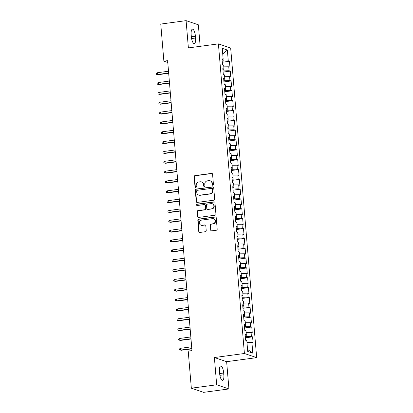 <?xml version="1.0" encoding="UTF-8"?>
<svg xmlns="http://www.w3.org/2000/svg" width="413" height="413" viewBox="0 0 413 413"><rect width="100%" height="100%" fill="white"/><g stroke="black" fill="none" stroke-linecap="round" stroke-linejoin="round"><path stroke-width="0.62" d="M212.85 185.256A0.687 0.64 -71.3 0 0 213.438 184.492L212.576 174.229A0.981 0.919 -71.3 0 0 211.575 173.388L194.993 175.618A0.981 0.919 -71.3 0 0 194.156 176.707L195.019 186.97A0.687 0.64 -71.3 0 0 195.721 187.559A0.687 0.64 -71.3 0 0 196.304 186.795L196.196 185.468A3.139 2.937 -71.3 0 1 198.88 181.978L200.264 181.792A3.139 2.937 -71.3 0 1 203.47 184.487L203.583 185.819A0.687 0.64 -71.3 0 0 204.285 186.408A0.687 0.64 -71.3 0 0 204.874 185.644L204.76 184.317A3.139 2.937 -71.3 0 1 207.45 180.827L208.828 180.641A3.139 2.937 -71.3 0 1 212.039 183.336L212.148 184.663A0.687 0.64 -71.3 0 0 212.85 185.256M210.692 230.02A0.981 0.919 -71.3 0 0 211.699 230.862L216.35 230.237A0.981 0.919 -71.3 0 0 217.186 229.148L216.231 217.749A0.981 0.919 -71.3 0 0 215.23 216.908L198.648 219.138A0.981 0.919 -71.3 0 0 197.812 220.227L198.767 231.626A0.981 0.919 -71.3 0 0 199.768 232.467L205.385 231.708A0.981 0.919 -71.3 0 0 206.226 230.619L205.819 225.741A0.981 0.919 -71.3 0 0 204.817 224.899L202.029 225.276A2.623 2.457 -71.3 0 1 199.36 222.457A2.623 2.457 -71.3 0 1 201.596 220.108L212.509 218.637A2.623 2.457 -71.3 0 1 215.178 221.456A2.623 2.457 -71.3 0 1 212.943 223.805L211.126 224.052A0.981 0.919 -71.3 0 0 210.284 225.142L210.692 230.02L211.028 230.134A0.981 0.919 -71.3 0 0 211.471 230.862M216.675 384.792L228.931 388.943L226.639 361.68L214.383 357.534L216.675 384.792L191.338 388.199L188.22 351.096L191.973 350.596L167.626 60.659L163.873 61.16L167.781 62.487M214.383 357.534L244.413 353.492L218.41 43.871L230.666 48.022L256.669 357.637L244.413 353.492M200.16 46.328L198.348 24.801L186.093 20.65L188.385 47.913L218.41 43.871M186.093 20.65L160.76 24.057L163.873 61.16M213.826 200.191A0.981 0.919 -71.3 0 0 214.667 199.102L213.707 187.703A0.981 0.919 -71.3 0 0 212.705 186.862L196.129 189.092A0.981 0.919 -71.3 0 0 195.287 190.181L196.242 201.58A0.981 0.919 -71.3 0 0 197.244 202.422L213.826 200.191M214.972 202.726L215.927 214.125A0.981 0.919 -71.3 0 1 215.085 215.214L198.508 217.444A0.981 0.919 -71.3 0 1 197.507 216.603L197.094 211.724A0.981 0.919 -71.3 0 1 197.935 210.635L204.657 209.732A0.981 0.919 -71.3 0 0 205.498 208.642L205.23 205.406A0.981 0.919 -71.3 0 0 204.223 204.564L197.223 205.504A0.687 0.64 -71.3 0 1 196.526 204.765A0.687 0.64 -71.3 0 1 197.109 204.151L213.965 201.885A0.981 0.919 -71.3 0 1 214.972 202.726M222.287 62.244L229.447 61.279L228.27 60.881L227.362 50.056L222.261 48.331L223.17 59.157L221.998 58.76L222.493 64.665L223.665 65.063L223.996 68.997L222.824 68.599L223.319 74.505L224.491 74.903L224.822 78.842L223.65 78.439L224.145 84.345L225.322 84.742L225.653 88.681L224.476 88.284L224.971 94.19L226.148 94.587L226.479 98.521L225.302 98.124L225.797 104.03L226.974 104.427L227.305 108.366L226.128 107.969L226.623 113.869L227.8 114.272L228.131 118.206L226.954 117.808L227.449 123.714L228.626 124.112L228.957 128.045L227.78 127.648L228.275 133.554L229.452 133.951L229.783 137.89L228.606 137.493L229.101 143.399L230.278 143.796L230.609 147.73L229.432 147.333L229.927 153.238L231.104 153.636L231.435 157.575L230.258 157.177L230.753 163.078L231.93 163.476L232.261 167.415L231.084 167.017L231.585 172.923L232.756 173.321L233.087 177.254L231.915 176.857L232.411 182.763L233.582 183.16L233.913 187.099L232.741 186.702L233.237 192.608L234.408 193.005L234.739 196.939L233.567 196.542L234.063 202.447L235.24 202.845L235.57 206.784L234.393 206.381L234.889 212.287L236.066 212.685L236.396 216.624L235.219 216.226L235.715 222.132L236.892 222.53L237.222 226.463L236.045 226.066L236.541 231.972L237.718 232.369L238.048 236.308L236.871 235.911L237.367 241.811L238.544 242.214L238.874 246.148L237.697 245.75L238.193 251.656L239.37 252.054L239.7 255.988L238.523 255.59L239.019 261.496L240.196 261.894L240.526 265.833L239.349 265.435L239.845 271.341L241.022 271.739L241.352 275.672L240.175 275.275L240.671 281.181L241.848 281.578L242.178 285.517L241.001 285.12L241.502 291.02L242.674 291.418L243.004 295.357L241.832 294.959L242.328 300.865L243.5 301.263L243.83 305.197L242.658 304.799L243.154 310.705L244.326 311.103L244.656 315.042L243.484 314.644L243.98 320.545L245.157 320.947L245.487 324.881L244.31 324.484L244.806 330.39L245.983 330.787L246.313 334.726L245.136 334.324L245.632 340.229L246.809 340.627L247.717 351.453L252.818 353.182L247.542 349.398M229.447 61.279L229.943 67.185L228.766 66.787L229.101 70.726L223.015 70.917M223.113 72.084L230.273 71.124L229.101 70.726M230.273 71.124L230.769 77.03L229.597 76.627L229.927 80.566L223.841 80.757M223.939 81.929L231.099 80.963L229.927 80.566M231.099 80.963L231.595 86.869L230.423 86.472L230.753 90.406L224.667 90.597M224.765 91.769L231.925 90.803L230.753 90.406M231.925 90.803L232.426 96.709L231.249 96.312L231.579 100.251L225.498 100.442M225.596 101.608L232.756 100.648L231.579 100.251M232.756 100.648L233.252 106.554L232.075 106.156L232.405 110.09L226.324 110.281M226.422 111.453L233.582 110.488L232.405 110.09M233.582 110.488L234.078 116.394L232.901 115.996L233.231 119.935L227.15 120.126M227.248 121.293L234.408 120.333L233.231 119.935M234.408 120.333L234.904 126.233L233.727 125.836L234.057 129.775L227.976 129.966M228.074 131.138L235.234 130.172L234.057 129.775M235.234 130.172L235.73 136.078L234.553 135.681L234.883 139.615L228.802 139.806M228.9 140.978L236.06 140.012L234.883 139.615M236.06 140.012L236.556 145.918L235.379 145.521L235.709 149.46L229.628 149.651M229.726 150.817L236.886 149.857L235.709 149.46M236.886 149.857L237.382 155.763L236.205 155.36L236.535 159.299L230.454 159.49M230.552 160.662L237.712 159.697L236.535 159.299M237.712 159.697L238.208 165.603L237.031 165.205L237.361 169.139L231.28 169.335M231.378 170.502L238.538 169.542L237.361 169.139M238.538 169.542L239.034 175.442L237.857 175.045L238.187 178.984L232.106 179.175M232.204 180.347L239.364 179.381L238.187 178.984M239.364 179.381L239.86 185.287L238.683 184.89L239.019 188.824L232.932 189.015M233.03 190.186L240.19 189.221L239.019 188.824M240.19 189.221L240.686 195.127L239.514 194.73L239.845 198.668L233.758 198.859M233.856 200.026L241.016 199.066L239.845 198.668M241.016 199.066L241.512 204.972L240.34 204.569L240.671 208.508L234.584 208.699M234.682 209.871L241.842 208.906L240.671 208.508M241.842 208.906L242.343 214.812L241.166 214.414L241.497 218.348L235.415 218.539M235.513 219.711L242.674 218.745L241.497 218.348M242.674 218.745L243.169 224.651L241.992 224.254L242.323 228.193L236.241 228.384M236.339 229.551L243.5 228.59L242.323 228.193M243.5 228.59L243.995 234.496L242.818 234.099L243.149 238.033L237.067 238.224M237.165 239.395L244.326 238.43L243.149 238.033M244.326 238.43L244.821 244.336L243.644 243.938L243.975 247.877L237.893 248.068M237.991 249.235L245.152 248.275L243.975 247.877M245.152 248.275L245.647 254.176L244.47 253.778L244.801 257.717L238.719 257.908M238.817 259.08L245.978 258.115L244.801 257.717M245.978 258.115L246.473 264.021L245.296 263.623L245.627 267.557L239.545 267.748M239.643 268.92L246.804 267.954L245.627 267.557M246.804 267.954L247.299 273.86L246.122 273.463L246.453 277.402L240.371 277.593M240.469 278.76L247.63 277.799L246.453 277.402M247.63 277.799L248.125 283.705L246.948 283.303L247.279 287.241L241.197 287.433M241.295 288.604L248.456 287.639L247.279 287.241M248.456 287.639L248.951 293.545L247.774 293.147L248.105 297.081L242.023 297.277M242.121 298.444L249.282 297.484L248.105 297.081M249.282 297.484L249.777 303.385L248.6 302.987L248.936 306.926L242.849 307.117M242.947 308.289L250.108 307.324L248.936 306.926M250.108 307.324L250.603 313.23L249.431 312.832L249.762 316.766L243.675 316.957M243.773 318.129L250.934 317.163L249.762 316.766M250.934 317.163L251.429 323.069L250.257 322.672L250.588 326.611L244.501 326.802M244.599 327.968L251.76 327.008L250.588 326.611M251.76 327.008L252.26 332.909L251.083 332.511L251.414 336.45L245.332 336.641M245.43 337.813L252.591 336.848L251.414 336.45M252.591 336.848L253.086 342.754L251.909 342.356L252.818 353.182M246.313 334.726L245.203 335.16M251.909 342.356L246.959 342.408M245.487 324.881L244.377 325.315M246.334 336.507L246.189 334.773M251.083 332.511L246.133 332.568M244.656 315.042L243.551 315.475M245.508 326.668L245.363 324.928M250.257 322.672L245.307 322.729M243.83 305.197L242.725 305.63M244.682 316.823L244.537 315.088M249.431 312.832L244.475 312.884M243.004 295.357L241.899 295.791M243.856 306.983L243.711 305.248M248.6 302.987L243.649 303.044M242.178 285.517L241.073 285.951M243.03 297.138L242.88 295.403M247.774 293.147L242.823 293.204M241.352 275.672L240.247 276.106M242.204 287.298L242.054 285.564M246.948 283.303L241.997 283.359M240.526 265.833L239.421 266.266M241.378 277.459L241.228 275.724M246.122 273.463L241.171 273.52M239.7 255.988L238.595 256.427M240.547 267.614L240.402 265.879M245.296 263.623L240.345 263.675M238.874 246.148L237.769 246.582M239.721 257.774L239.576 256.039M244.47 253.778L239.519 253.835M238.048 236.308L236.943 236.742M238.895 247.929L238.75 246.194M243.644 243.938L238.693 243.995M237.222 226.463L236.112 226.897M238.069 238.089L237.924 236.355M242.818 234.099L237.867 234.15M236.396 216.624L235.286 217.057M237.243 228.25L237.098 226.515M241.992 224.254L237.041 224.311M235.57 206.784L234.46 207.218M236.417 218.405L236.272 216.67M241.166 214.414L236.215 214.466M234.739 196.939L233.634 197.373M235.591 208.565L235.446 206.83M240.34 204.569L235.389 204.626M233.913 187.099L232.808 187.533M234.765 198.725L234.62 196.991M239.514 194.73L234.558 194.786M233.087 177.254L231.982 177.688M233.939 188.88L233.794 187.146M238.683 184.89L233.732 184.941M232.261 167.415L231.156 167.848M233.113 179.041L232.963 177.306M237.857 175.045L232.906 175.102M231.435 157.575L230.33 158.009M232.287 169.196L232.137 167.461M237.031 165.205L232.08 165.262M230.609 147.73L229.504 148.164M231.461 159.356L231.311 157.621M236.205 155.36L231.254 155.417M229.783 137.89L228.678 138.324M230.63 149.516L230.485 147.782M235.379 145.521L230.428 145.577M228.957 128.045L227.852 128.484M229.804 139.671L229.659 137.937M234.553 135.681L229.602 135.732M228.131 118.206L227.026 118.639M228.978 129.832L228.833 128.097M233.727 125.836L228.776 125.893M227.305 108.366L226.195 108.8M228.152 119.987L228.007 118.252M232.901 115.996L227.95 116.053M226.479 98.521L225.369 98.955M227.326 110.147L227.181 108.412M232.075 106.156L227.124 106.208M225.653 88.681L224.543 89.115M226.5 100.307L226.355 98.573M231.249 96.312L226.298 96.368M224.822 78.842L223.717 79.275M225.674 90.462L225.529 88.728M230.423 86.472L225.472 86.523M223.996 68.997L222.891 69.43M224.848 80.623L224.703 78.888M229.597 76.627L224.641 76.684M223.17 59.157L222.065 59.591M224.022 70.783L223.877 69.048M228.766 66.787L223.815 66.844M191.338 388.199L203.594 392.35L228.931 388.943M226.639 361.68L256.669 357.637M228.27 60.881L222.189 61.072M223.196 60.938L223.046 59.204M227.362 50.056L222.736 53.948M195.416 36.236A6.391 2.029 82.3 0 0 192.443 29.184A6.391 2.029 82.3 0 0 191.178 34.8L191.327 36.571A6.391 2.029 82.3 0 0 194.296 43.623A6.391 2.029 82.3 0 0 195.566 38.006L195.416 36.236L191.343 36.783M219.608 373.357A6.391 2.029 82.3 0 0 222.576 380.409A6.391 2.029 82.3 0 0 223.846 374.792L223.696 373.016A6.391 2.029 82.3 0 0 220.728 365.97A6.391 2.029 82.3 0 0 219.458 371.586L219.608 373.357M212.747 185.261A0.687 0.64 -71.3 0 1 212.478 184.776L212.37 183.449A3.139 2.937 -71.3 0 0 210.429 180.873L210.093 180.765M201.529 181.916L201.859 182.025A3.139 2.937 -71.3 0 1 203.8 184.601L203.914 185.927A0.687 0.64 -71.3 0 0 204.182 186.413M212.127 173.496A0.981 0.919 -71.3 0 0 211.905 173.496L195.328 175.726A0.981 0.919 -71.3 0 0 194.487 176.821L195.349 187.084A0.687 0.64 -71.3 0 0 195.617 187.564M213.263 186.97A0.981 0.919 -71.3 0 0 213.036 186.975L196.459 189.206A0.981 0.919 -71.3 0 0 195.617 190.295L196.573 201.694A0.981 0.919 -71.3 0 0 197.022 202.427M212.509 188.942A0.687 0.64 -71.3 0 0 211.807 188.349L197.254 190.31A0.687 0.64 -71.3 0 0 196.665 191.069L196.784 192.473A3.139 2.937 -71.3 0 0 199.99 195.168L209.938 193.826A3.139 2.937 -71.3 0 0 212.628 190.341L212.509 188.942L212.84 189.051A0.687 0.64 -71.3 0 0 212.416 188.488L212.081 188.374M198.725 195.044L199.056 195.158A3.139 2.937 -71.3 0 0 200.32 195.277L199.99 195.168M212.84 189.051L212.958 190.455A3.139 2.937 -71.3 0 1 210.269 193.94L200.32 195.277M204.621 204.6L204.951 204.714A0.981 0.919 -71.3 0 1 205.56 205.514L205.829 208.751A0.981 0.919 -71.3 0 1 204.993 209.84L198.266 210.749A0.981 0.919 -71.3 0 0 197.424 211.838L197.837 216.717A0.981 0.919 -71.3 0 0 198.281 217.444M214.523 201.993A0.981 0.919 -71.3 0 0 214.301 201.993L197.445 204.265A0.687 0.64 -71.3 0 0 197.12 205.509M211.637 208.792A2.623 2.457 -71.3 0 0 212.261 203.723A2.623 2.457 -71.3 0 0 211.203 203.624L207.357 204.141A0.981 0.919 -71.3 0 0 206.515 205.23L206.789 208.467A0.981 0.919 -71.3 0 0 207.791 209.308L211.967 208.906A2.623 2.457 -71.3 0 0 212.592 203.836L212.261 203.723M207.393 209.272L207.729 209.381A0.981 0.919 -71.3 0 0 208.121 209.422L207.791 209.308M211.967 208.906L208.121 209.422M213.567 218.74L213.898 218.854A2.623 2.457 -71.3 0 1 213.273 223.918L211.456 224.166A0.981 0.919 -71.3 0 0 210.615 225.255L211.028 230.134M200.971 225.173L201.301 225.286A2.623 2.457 -71.3 0 0 202.36 225.39L202.029 225.276M205.369 225.013A0.981 0.919 -71.3 0 0 205.147 225.013L202.36 225.39M215.782 217.016A0.981 0.919 -71.3 0 0 215.56 217.016L198.978 219.246A0.981 0.919 -71.3 0 0 198.142 220.335L199.097 231.739A0.981 0.919 -71.3 0 0 199.546 232.467M158.133 74.701L156.413 74.314L156.331 73.333L157.389 72.729L157.534 74.5L158.133 74.701L168.69 73.282M156.413 74.314L157.534 74.5L168.664 73.003M157.389 72.729L168.514 71.232M158.959 84.546L157.239 84.159L157.157 83.173L158.215 82.569L158.36 84.34L158.959 84.546L169.516 83.121M157.239 84.159L158.36 84.34L169.49 82.843M158.215 82.569L169.34 81.072M159.785 94.386L158.065 93.999L157.983 93.013L159.041 92.414L159.191 94.185L159.785 94.386L170.342 92.966M158.065 93.999L159.191 94.185L170.316 92.688M159.041 92.414L170.166 90.917M160.611 104.226L158.897 103.839L158.814 102.858L159.867 102.254L160.017 104.024L160.611 104.226L171.168 102.806M158.897 103.839L160.017 104.024L171.142 102.527M159.867 102.254L170.997 100.757M161.437 114.071L159.723 113.683L159.64 112.697L160.693 112.093L160.843 113.869L161.437 114.071L171.994 112.651M159.723 113.683L160.843 113.869L171.968 112.372M160.693 112.093L171.823 110.596M162.263 123.91L160.549 123.523L160.466 122.542L161.519 121.938L161.669 123.709L162.263 123.91L172.82 122.491M160.549 123.523L161.669 123.709L172.799 122.212M161.519 121.938L172.649 120.441M163.089 133.75L161.375 133.368L161.292 132.382L162.345 131.778L162.495 133.549L163.089 133.75L173.646 132.33M161.375 133.368L162.495 133.549L173.625 132.052M162.345 131.778L173.475 130.281M163.915 143.595L162.201 143.208L162.118 142.222L163.171 141.623L163.321 143.394L163.915 143.595L174.472 142.175M162.201 143.208L163.321 143.394L174.451 141.896M163.171 141.623L174.301 140.126M164.746 153.435L163.027 153.047L162.944 152.067L163.997 151.463L164.147 153.233L164.746 153.435L175.298 152.015M163.027 153.047L164.147 153.233L175.277 151.736M163.997 151.463L175.127 149.965M165.572 163.28L163.853 162.892L163.77 161.906L164.823 161.302L164.973 163.078L165.572 163.28L176.124 161.86M163.853 162.892L164.973 163.078L176.103 161.581M164.823 161.302L175.953 159.805M166.398 173.119L164.679 172.732L164.596 171.751L165.649 171.147L165.799 172.918L166.398 173.119L176.95 171.7M164.679 172.732L165.799 172.918L176.929 171.421M165.649 171.147L176.779 169.65M167.224 182.959L165.505 182.577L165.422 181.591L166.475 180.987L166.625 182.758L167.224 182.959L177.781 181.539M165.505 182.577L166.625 182.758L177.755 181.261M166.475 180.987L177.605 179.49M168.05 192.804L166.331 192.417L166.248 191.431L167.306 190.832L167.451 192.603L168.05 192.804L178.607 191.384M166.331 192.417L167.451 192.603L178.581 191.105M167.306 190.832L178.431 189.335M168.876 202.644L167.157 202.256L167.074 201.276L168.132 200.672L168.277 202.442L168.876 202.644L179.433 201.224M167.157 202.256L168.277 202.442L179.407 200.945M168.132 200.672L179.257 199.174M169.702 212.489L167.983 212.101L167.9 211.115L168.958 210.511L169.108 212.282L169.702 212.489L180.259 211.064M167.983 212.101L169.108 212.282L180.233 210.785M168.958 210.511L180.083 209.014M170.528 222.328L168.814 221.941L168.731 220.955L169.784 220.356L169.934 222.127L170.528 222.328L181.085 220.909M168.814 221.941L169.934 222.127L181.059 220.63M169.784 220.356L180.915 218.859M171.354 232.168L169.64 231.781L169.557 230.8L170.61 230.196L170.76 231.967L171.354 232.168L181.911 230.748M169.64 231.781L170.76 231.967L181.885 230.469M170.61 230.196L181.741 228.699M172.18 242.013L170.466 241.626L170.383 240.64L171.436 240.036L171.586 241.811L172.18 242.013L182.737 240.593M170.466 241.626L171.586 241.811L182.716 240.314M171.436 240.036L182.567 238.538M173.006 251.853L171.292 251.465L171.209 250.484L172.262 249.88L172.412 251.651L173.006 251.853L183.563 250.433M171.292 251.465L172.412 251.651L183.542 250.154M172.262 249.88L183.393 248.383M173.832 261.692L172.118 261.31L172.035 260.324L173.088 259.72L173.238 261.491L173.832 261.692L184.389 260.273M172.118 261.31L173.238 261.491L184.368 259.994M173.088 259.72L184.219 258.223M174.663 271.537L172.944 271.15L172.861 270.164L173.914 269.565L174.064 271.336L174.663 271.537L185.215 270.117M172.944 271.15L174.064 271.336L185.194 269.839M173.914 269.565L185.045 268.068M175.489 281.377L173.77 280.99L173.687 280.009L174.74 279.405L174.89 281.176L175.489 281.377L186.041 279.957M173.77 280.99L174.89 281.176L186.02 279.678M174.74 279.405L185.871 277.908M176.315 291.222L174.596 290.835L174.513 289.849L175.566 289.245L175.716 291.02L176.315 291.222L186.867 289.802M174.596 290.835L175.716 291.02L186.846 289.518M175.566 289.245L186.697 287.747M177.141 301.062L175.422 300.674L175.339 299.693L176.392 299.089L176.542 300.86L177.141 301.062L187.698 299.642M175.422 300.674L176.542 300.86L187.672 299.363M176.392 299.089L187.523 297.592M177.967 310.901L176.248 310.519L176.165 309.533L177.223 308.929L177.368 310.7L177.967 310.901L188.524 309.482M176.248 310.519L177.368 310.7L188.498 309.203M177.223 308.929L188.349 307.432M178.793 320.746L177.074 320.359L176.991 319.373L178.049 318.774L178.194 320.545L178.793 320.746L189.35 319.326M177.074 320.359L178.194 320.545L189.324 319.048M178.049 318.774L189.175 317.272M179.619 330.586L177.9 330.199L177.817 329.218L178.875 328.614L179.025 330.385L179.619 330.586L190.176 329.166M177.9 330.199L179.025 330.385L190.15 328.887M178.875 328.614L190.001 327.117M180.445 340.431L178.731 340.044L178.648 339.058L179.701 338.454L179.851 340.224L180.445 340.431L191.002 339.006M178.731 340.044L179.851 340.224L190.976 338.727M179.701 338.454L190.832 336.956M181.271 350.27L179.557 349.883L179.474 348.897L180.527 348.298L180.677 350.069L181.271 350.27L191.828 348.851M179.557 349.883L180.677 350.069L191.802 348.572M180.527 348.298L191.658 346.801M212.37 183.449L212.039 183.336M203.914 185.927L203.583 185.819M203.8 184.601L203.47 184.487M195.349 187.084L195.019 186.97M194.487 176.821L194.156 176.707M195.328 175.726L194.993 175.618M211.905 173.496L211.575 173.388M212.478 184.776L212.148 184.663M196.573 201.694L196.242 201.58M195.617 190.295L195.287 190.181M196.459 189.206L196.129 189.092M213.036 186.975L212.705 186.862M210.269 193.94L209.938 193.826M212.958 190.455L212.628 190.341M197.837 216.717L197.507 216.603M197.424 211.838L197.094 211.724M198.266 210.749L197.935 210.635M204.993 209.84L204.657 209.732M205.829 208.751L205.498 208.642M205.56 205.514L205.23 205.406M197.445 204.265L197.109 204.151M214.301 201.993L213.965 201.885M210.615 225.255L210.284 225.142M211.456 224.166L211.126 224.052M213.273 223.918L212.943 223.805M205.147 225.013L204.817 224.899M199.097 231.739L198.767 231.626M198.142 220.335L197.812 220.227M198.978 219.246L198.648 219.138M215.56 217.016L215.23 216.908M191.591 38.543L195.566 38.006M219.871 375.324L223.846 374.792M219.623 373.569L223.696 373.016"/></g></svg>
